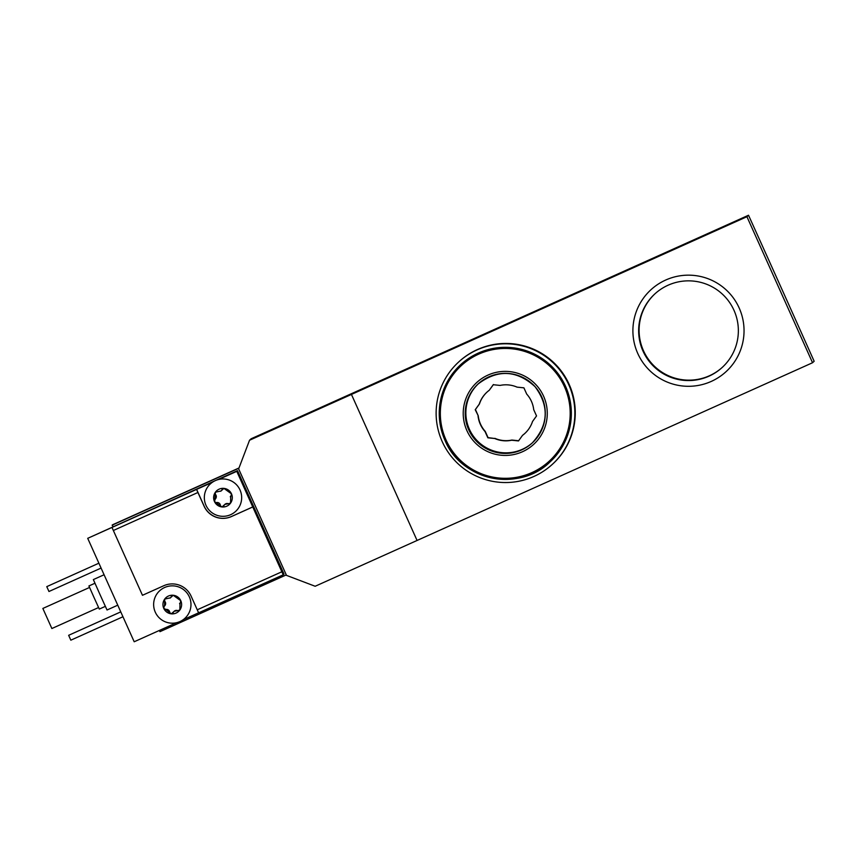 <?xml version="1.0" encoding="UTF-8"?>
<svg xmlns="http://www.w3.org/2000/svg" width="857" height="857" viewBox="0 0 857 857"><rect width="100%" height="100%" fill="white"/><g stroke="black" fill="none" stroke-linecap="round" stroke-linejoin="round"><path stroke-width="1.29" d="M711.256 381.419A55.576 55.576 -132.6 0 0 720.983 285.66A55.576 55.576 -132.6 0 0 633.184 325.114A55.576 55.576 -132.6 0 0 711.256 381.419M748.525 215.236L746.929 216.703L351.445 394.434L417.07 540.467L315.162 586.263L286.495 575.379L238.642 468.897L249.537 440.241L351.445 394.434L417.07 540.467L812.554 362.736L814.15 361.258A200.12 1.05 65.8 0 0 748.525 215.236L353.041 392.967L351.445 394.434L353.041 392.967L251.133 438.763L249.537 440.241M746.929 216.703L812.554 362.736M584.474 289.58L544.923 307.352L584.474 289.58M676.816 247.566L637.265 265.338L676.816 247.566M654.941 293.833A49.867 49.867 -132.6 0 0 709.36 375.795A49.867 49.867 -132.6 0 0 722.483 367.203M708.943 376.191A49.867 49.867 -132.6 0 0 725.183 296.94A49.867 49.867 -132.6 0 0 654.727 294.026A49.867 49.867 -132.6 0 0 708.943 376.191M478.045 415.966A28.013 28.013 -132.6 0 0 485.041 431.553L485.233 431.371A28.013 28.013 -132.6 0 1 478.238 415.795L475.228 409.71L479.245 404.14A28.013 28.013 -132.6 0 1 489.24 390.289L493.45 384.536M487.001 392.12A28.013 28.013 -132.6 0 0 479.438 403.968L479.245 404.14M524.955 433.342A28.013 28.013 -132.6 0 1 522.716 435.185L522.524 435.356A28.013 28.013 -132.6 0 0 532.518 421.505L536.536 415.934L533.718 409.678A28.013 28.013 -132.6 0 0 526.712 394.091L523.906 387.835L517.071 387.139A28.013 28.013 -132.6 0 0 500.081 385.414L493.246 384.718L489.24 390.289M552.486 464.205L552.872 463.862A69.374 69.374 -132.6 0 0 556.921 365.832A69.374 69.374 -132.6 0 0 458.891 361.783L458.516 362.136A69.374 69.374 -132.6 0 0 442.223 441.612A69.374 69.374 -132.6 0 0 552.486 464.205A69.374 69.374 -132.6 0 0 556.536 366.185A69.374 69.374 -132.6 0 0 458.516 362.136M550.033 461.944A66.043 66.043 -132.6 0 0 553.89 368.628A66.043 66.043 -132.6 0 0 460.573 364.771L460.541 364.803A66.043 66.043 -132.6 0 0 445.04 440.455A66.043 66.043 -132.6 0 0 550.001 461.966A66.043 66.043 -132.6 0 0 553.858 368.66A66.043 66.043 -132.6 0 0 460.541 364.803C439.17 386.689 433.996 411.917 445.04 440.455C461.302 480.713 519.235 492.571 550.001 461.966L550.033 461.944M466.915 430.632A42.025 42.025 -132.6 0 0 539.332 437.991A42.025 42.025 -132.6 0 0 509.497 371.595A42.025 42.025 -132.6 0 0 466.915 430.632M494.875 438.334A28.013 28.013 -132.6 0 0 511.875 440.059L511.683 440.23A28.013 28.013 -132.6 0 1 494.682 438.505L488.062 437.627L485.233 431.371M478.238 415.795L475.431 409.517L479.438 403.968M518.71 440.744L511.875 440.059M478.463 383.668A40.022 40.022 -132.6 0 0 469.379 429.228A40.022 40.022 -132.6 0 0 532.679 442.555M511.683 440.23L518.506 440.927L522.524 435.356M485.041 431.553L487.858 437.809L494.682 438.505M173.692 611.823A3.267 3.267 47.4 0 1 177.656 610.623L174.175 611.266L171.336 613.837A9.341 9.341 -132.6 0 0 180.795 600.725A9.341 9.341 -132.6 0 0 164.705 599.086A9.341 9.341 -132.6 0 0 171.336 613.837L165.819 609.445A3.267 3.267 47.4 0 1 169.707 612.198L169.675 612.219A1.864 1.864 47.4 0 0 172.246 613.687M177.635 610.645L179.852 610.013L180.045 603.124A3.267 3.267 47.4 0 1 180.259 602.942L180.366 602.857M172.782 613.344L173.296 612.594M180.345 602.878A1.864 1.864 47.4 0 1 180.259 602.942L180.795 600.725L173.221 595.261L170.393 597.822L164.705 599.086L164.576 605.92A3.267 3.267 47.4 0 1 164.501 605.985M171.786 595.754L171.304 596.472A1.864 1.864 47.4 0 1 171.518 596.043M163.826 606.756A1.864 1.864 47.4 0 0 165.851 609.423L163.762 608.374L164.201 606.231M224.384 504.944A3.267 3.267 47.4 0 1 228.348 503.734L224.866 504.377L222.027 506.958A9.341 9.341 -132.6 0 0 231.486 493.836A9.341 9.341 -132.6 0 0 215.396 492.207A9.341 9.341 -132.6 0 0 222.027 506.958L214.454 501.495L215.246 499.053A3.267 3.267 47.4 0 1 215.203 499.095M229.719 503.755A1.864 1.864 47.4 0 1 228.348 503.734L230.544 503.134L230.737 496.246A3.267 3.267 47.4 0 1 230.951 496.053L231.058 495.978M223.473 506.455L223.988 505.705M230.929 496.085L231.486 493.836L223.913 488.372L221.085 490.943L215.396 492.207L214.893 499.352M222.477 488.865L221.995 489.593A1.864 1.864 47.4 0 1 222.209 489.165M281.824 571.79L197.249 609.798L198.631 612.83L283.206 574.822L236.778 471.339L218.685 479.47A18.683 18.683 47.4 0 1 235.654 511.383L235.643 511.383A18.683 18.683 -132.6 0 0 236.736 484.998A18.683 18.683 -132.6 0 0 210.34 483.905L210.351 483.905A18.683 18.683 47.4 0 1 212.279 482.352L196.617 489.39L204.137 506.112A20.675 20.675 47.4 0 0 231.476 516.503L252.772 506.937M197.249 609.798L191.1 596.108A20.675 20.675 47.4 0 0 163.762 585.727L142.466 595.294L113.349 530.494L197.924 492.486L204.073 506.176A20.675 20.675 47.4 0 0 231.411 516.567L252.708 506.99M197.924 492.486L196.564 489.433L111.988 527.441L113.349 530.494M111.988 527.441L87.714 538.325L134.195 641.764L176.606 622.707M236.778 471.339L237.518 470.654L284.01 574.083L283.206 574.822M183.034 619.815L198.62 612.809M237.518 470.654L215.996 480.327M214.711 480.906L87.714 538.325M238.996 467.976L112.503 524.816L112.792 526.701M238.91 468.201L112.106 525.18M159.413 630.431L159.959 631.663L286.281 574.897M94.956 583.253L88.914 585.963L94.056 597.554L99.305 609.081L105.336 606.37M104.083 574.758L93.359 579.578L100.119 594.822L107.029 610.002L117.752 605.181M46.771 586.638L98.887 563.188L46.771 586.638L48.956 591.501L101.083 568.073M120.762 611.887L68.646 635.305L120.762 611.866M68.646 635.305L70.831 640.179L122.958 616.751M42.85 608.449L89.556 587.452L42.85 608.449L51.87 628.524L98.576 607.538M159.659 590.784L159.659 590.784A18.683 18.683 47.4 0 1 186.044 591.876A18.683 18.683 47.4 0 1 184.962 618.261A18.683 18.683 47.4 0 1 184.951 618.272A18.683 18.683 -132.6 0 0 186.044 591.876A18.683 18.683 -132.6 0 0 159.648 590.784A18.683 18.683 -132.6 0 0 179.959 621.561A18.683 18.683 -132.6 0 0 184.951 618.272L184.951 618.272M218.685 479.47A18.683 18.683 -132.6 0 0 212.279 482.352M210.351 483.905L210.34 483.905A18.683 18.683 -132.6 0 0 230.651 514.682A18.683 18.683 -132.6 0 0 235.643 511.383M214.518 499.867A1.864 1.864 47.4 0 0 216.542 502.534A3.267 3.267 47.4 0 1 220.399 505.319L220.367 505.341M222.938 506.808A1.864 1.864 47.4 0 1 220.399 505.319M230.254 496.792A3.267 3.267 47.4 0 1 230.737 496.246M221.995 489.593A3.267 3.267 47.4 0 1 220.731 491.232M215.268 499.031L215.246 499.053A3.267 3.267 47.4 0 0 215.535 494.489A1.864 1.864 47.4 0 1 215.6 491.972M179.027 610.645A1.864 1.864 47.4 0 1 177.656 610.623M179.563 603.682A3.267 3.267 47.4 0 1 180.045 603.124M171.304 596.472A3.267 3.267 47.4 0 1 170.04 598.122M164.576 605.92A3.267 3.267 47.4 0 0 164.844 601.378A1.864 1.864 47.4 0 1 164.908 598.861M446.036 440.005A64.939 64.939 -132.6 0 0 557.928 451.371A64.939 64.939 -132.6 0 0 511.833 348.788A64.939 64.939 -132.6 0 0 446.036 440.005M468.747 429.807A40.022 40.022 -132.6 0 0 532.368 442.844A40.022 40.022 -132.6 0 0 534.704 386.293A40.022 40.022 -132.6 0 0 468.747 429.807M532.476 442.737L532.368 442.844C548.523 424.836 549.412 406.111 535.036 386.657C516.76 370.031 497.799 369.121 478.152 383.957"/></g></svg>
